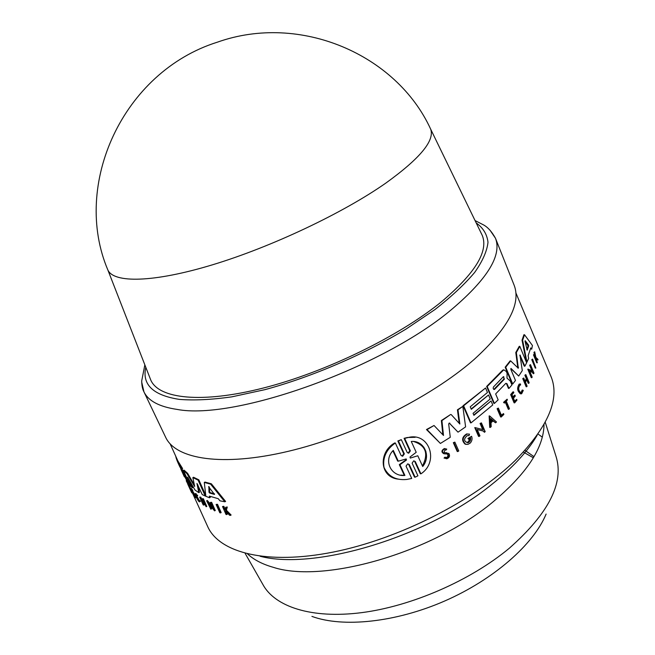 <?xml version="1.0" encoding="UTF-8"?>
<svg xmlns="http://www.w3.org/2000/svg" width="655" height="655" viewBox="0 0 655 655"><rect width="100%" height="100%" fill="white"/><g stroke="black" fill="none" stroke-linecap="round" stroke-linejoin="round"><path stroke-width="0.98" d="M423.498 447.357L423.941 447.242M524.983 450.353L534.005 456.682M546.114 514.077C533.506 544.493 493.813 579.536 444.655 601.02C395.489 622.496 342.811 627.801 311.919 616.396M481.253 233.327L482.252 235.382C488.695 251.233 475.104 273.356 441.47 301.767C399.075 336.326 325.625 372.146 263.637 387.948C201.527 403.816 158.985 398.78 150.822 380.178L149.995 378.058M513.954 284.745L514.167 285.277C521.29 303.92 507.895 328.687 473.999 359.587C430.613 397.675 353.831 435.853 288.053 451.369C222.135 466.958 175.999 459.229 165.748 437.491L165.502 436.983M466.278 444.409L465.075 444.139C461.357 440.389 461.89 436.983 466.671 433.913L467.236 433.978C462.446 437.041 461.914 440.455 465.639 444.213L467.916 444.393L470.29 443.017C472.034 440.987 472.476 438.752 471.608 436.304L468.481 438.563L468.865 439.448L470.667 438.146C470.765 440.537 469.823 442.084 467.834 442.796C463.683 441.314 463.519 438.899 467.359 435.567L468.947 435.681L469.52 434.142L467.236 433.978M447.136 453.956L448.102 454.374C448.896 455.88 448.462 456.977 446.8 457.673L445.433 457.28L444.614 458.164L446.808 458.787C449.477 457.681 450.173 455.913 448.896 453.489L444 452.482L444.966 449.838L445.99 450.091L446.775 449.125L444.901 448.634C441.904 450.525 441.757 452.261 444.458 453.833L447.136 453.956M446.8 457.673L446.227 457.591C447.889 456.895 448.323 455.798 447.529 454.292L446.972 453.948M445.433 457.28L444.86 457.198L444.041 458.082L444.614 458.164M521.511 392.697L520.946 392.648L522.199 390.085L522.764 390.126L521.511 392.697L520.897 392.803C518.359 390.568 518.039 388.006 519.947 385.107L520.569 385.001L520.52 383.994L519.742 384.133C516.648 385.312 518.547 395.407 521.707 393.68L523.279 390.445L522.764 390.126M404.356 453.882L402.694 456.191L401.106 455.471L395.342 443.001C386.311 449.445 382.528 457.567 383.986 467.375C388.292 476.463 395.882 480.492 406.78 479.452L411.725 478.453L406.034 466.139L407.729 463.838L409.277 464.551L415.114 477.217L417.923 475.808L412.101 463.142L413.739 460.825L415.27 461.538L420.911 473.843C439.579 461.611 429.14 431.768 408.008 437.573L404.667 438.383L410.374 450.853L408.769 453.178L407.197 452.466L401.302 439.636L398.445 441.044L404.356 453.882L403.75 453.792L397.839 440.962L401.302 439.636M535.847 368.085L535.241 368.053L531.778 359.66L532.581 359.096L535.847 368.085L532.581 359.096M501.181 417.03L500.633 416.973L497.112 408.687L498.349 408.09L497.661 408.736L501.181 417.03L503.875 414.41L503.531 413.592L501.517 415.557L498.349 408.09M501.337 415.139L503.531 413.592M504.391 403.087L503.539 402.334L507.126 399.198L504.096 402.383L504.391 403.087L505.66 401.761L508.845 409.318L509.451 408.679L506.266 401.122L507.42 399.894L507.126 399.198M508.845 409.318L508.296 409.269L505.292 402.154M520.692 393.761C517.245 391.363 516.738 388.137 519.178 384.092L520.381 383.986M537.346 362.788L536.732 362.747L533.457 354.822L534.177 354.404L537.346 362.788L536.036 358.228L537.911 360.021L538.009 359.431L535.872 357.393L534.701 351.792L535.553 356.983L534.177 354.404M534.636 355.518L533.972 352.325L534.701 351.792M537.911 360.021L536.175 358.915M514.65 402.882L514.093 402.833L510.646 394.613L512.988 391.846L513.545 391.895L511.203 394.662L514.65 402.882L516.983 400.099L516.68 399.378L514.846 401.572L513.446 398.24L515.288 396.046L514.863 395.039L513.021 397.233L511.989 394.777L513.839 392.591L513.545 391.895M512.824 396.758L514.863 395.039M514.642 401.097L516.68 399.378M524.999 381.071L526.374 378.795L524.876 375.184L525.818 374.603L525.449 375.217L526.947 378.836L525.236 381.644L523.73 378.025L523.329 378.647L526.702 386.769L527.103 386.139L525.433 382.127L527.144 379.31L528.806 383.322L529.166 382.692L525.818 374.603M528.806 383.322L528.233 383.273L526.817 379.867M526.702 386.769L526.137 386.728L522.764 378.606L523.73 378.025M531.852 377.681L531.27 377.64L527.766 369.166L528.348 369.207L531.852 377.681L532.163 377.059L529.625 370.927L533.252 372.589L533.71 373.686L533.972 373.072L530.484 364.639L530.214 365.244L532.671 371.18L528.348 369.207M531.958 370.853L529.625 365.203L530.484 364.639M533.71 373.686L533.113 373.645L532.662 372.548L529.739 371.205M526.956 362.117L526.366 362.084L522.035 340.182L523.91 334.73L524.524 334.754L522.633 340.215L526.956 362.117L528.65 358.342L528.118 355.739L530.738 347.92L531.696 349.197L532.441 345.504L524.524 334.754M531.696 349.197L530.583 348.501M508.992 388.415L508.436 388.366L506.462 383.674L507.019 383.724L508.992 388.415L511.932 384.944L510.31 381.071L507.003 378.115L507.101 373.375L506.299 371.467L503.76 369.797L487.189 386.507L494.386 403.447L498.152 399.845L495.647 393.933L505.865 383.298L507.019 383.724M494.386 403.447L493.837 403.39L486.64 386.458L502.606 370.222L503.76 369.788M512.726 383.969L512.161 383.928L505.169 367.201L510.122 360.889L510.687 360.921L505.725 367.242L512.726 383.969L515.477 380.473L510.867 369.42L510.998 368.429L518.703 376.044L522.297 370.583L519.964 355.01L524.843 366.21L526.628 362.788L519.833 346.364L516.361 352.546L518.293 368.233L510.687 360.921M517.859 368.053L515.78 352.513L519.243 346.331L519.833 346.364M524.843 366.21L524.262 366.178L519.824 355.469M518.703 376.044L510.851 368.601M207.357 525.826L207.905 527.046C219.81 552.894 267.256 565.2 333.133 552.091C398.887 539.049 474.228 500.715 515.682 459.998C548.096 426.757 559.943 399.1 551.223 377.051L550.708 375.814M471.035 422.884L470.478 422.819L463.06 405.74L485.551 387.989L463.617 405.797L471.035 422.884L492.765 404.946L491.07 400.958L473.917 415.344L473.049 413.338L490.218 398.969L488.524 394.981L471.313 409.326L470.233 406.812L487.467 392.484L485.551 387.989M442.862 434.789L441.364 420.543L450.624 414.492L441.928 420.608L443.5 435.46L434.036 425.488L427.044 429.615L440.406 443.451L450.263 437.303L448.683 423.949L449.289 423.024L458.025 432.161L465.607 426.863L462.815 406.387L457.992 409.858L459.851 424.031L451.189 414.558M459.212 423.326L457.436 409.801L462.815 406.387M458.025 432.161L449.207 423.048M440.406 443.451L426.47 429.541L434.036 425.488M468.423 435.534L468.947 435.681M467.834 442.796L467.277 442.723L470.118 439.243M468.865 439.448L467.924 438.49L471.608 436.304M479.124 436.459L478.568 436.386L474.76 427.6L475.309 427.666L479.124 436.459L479.959 435.812L477.2 429.451L483.914 431.162L484.405 432.3L485.199 431.661L481.417 422.884L480.623 423.523L483.284 429.696L475.309 427.666M482.694 429.549L480.066 423.458L481.417 422.884M484.405 432.3L483.365 431.088L477.241 429.533M490.267 427.453L489.711 427.396L489.129 415.925L489.686 415.982L490.267 427.453L491.201 426.659L491.004 422.737L493.281 420.747L495.598 422.794L493.043 420.96M444.049 453.776L443.885 453.751C441.183 452.179 441.331 450.443 444.327 448.552L444.901 448.634M444.344 452.679L446.726 452.736M457.796 451.573L457.231 451.5L453.325 442.674L454.857 442.109L453.89 442.747L457.796 451.573L458.762 450.943L454.857 442.109M398.797 479.206C379.392 477.675 378.181 452.122 394.728 442.919L395.342 443.001M402.694 456.191L402.088 456.101L403.758 453.8M408.769 453.178L408.163 453.096L409.776 450.771L404.061 438.31L407.41 437.499L415.114 437.319M420.911 473.843L420.305 473.745L414.672 461.447L415.27 461.538M415.114 477.217L414.5 477.118L408.671 464.46L409.277 464.551M190.761 482.637L192.947 487.476L192.316 487.778L187.592 477.127L194.993 490.022L198.784 492.642L196.967 483.431L202.239 494.591L205.236 496.031L198.137 480.156L192.857 477.577L194.674 486.493L186.986 473.671L183.425 470.454L190.433 485.928L192.316 487.778M183.425 470.454L184.055 470.143L187.633 473.36L194.429 484.946M192.857 477.577L193.528 477.249L198.825 479.82L205.703 495.221M197.875 484.847L199.447 492.314L198.784 492.642M179.429 465.959L184.096 474.236M177.964 461.104L182.598 468.538L181.967 468.841L177.865 462.528L176.58 459.384L177.079 459.147M204.294 482.432L205.007 482.08L211.352 483.799L225.598 501.427L224.829 501.796L210.615 484.16L204.294 482.432L205.85 496.302L209.526 497.775L209.354 496.113L218.271 498.701L219.933 500.813L224.829 501.796M210.116 496.384L210.222 497.432L209.526 497.775M209.985 505.455L211.524 508.91L210.844 509.238L208.2 503.327L214.586 510.867L215.274 510.523L211.622 502.311L210.329 502.418L212.9 508.19L206.644 500.813L207.324 500.477L211.868 505.873M202.198 498.75L203.345 498.709L206.808 506.43L206.145 506.749L202.682 499.036L203.746 502.188L201.666 500.87L199.677 497.145L203.14 504.817L201.871 501.321L203.951 502.647L206.145 506.749M202.993 502.058L204.237 504.808L203.582 505.128M199.677 497.145L200.774 497.12L202.321 500.551L203.296 501.181M193.913 493.993L195.976 497.554L195.354 497.857L194.044 495.958L192.652 492.887L193.659 494.116L191.211 489.711L191.923 490.292L190.671 488.745L195.354 497.857M189.68 486.509L190.687 488.736L191.293 488.45L192.545 489.989L192.84 490.628L192.21 490.931M192.464 490.808L194.281 493.813L193.659 494.116M226.27 511.833L227.318 514.224L226.573 514.584L225.533 511.056L229.569 515.248L230.355 515.403L225.656 510.589L226.532 507.388L225.762 507.232L225.058 509.868L222.52 506.536L226 514.453L226.573 514.584M222.52 506.536L223.838 506.307L225.189 509.369L224.444 509.729M225.762 507.232L227.293 507.011L226.401 510.22L231.117 515.026L230.355 515.403M195.689 493.6L197.679 495.72L197.032 496.031L195.337 493.772C193.814 492.822 198.088 501.484 199.423 501.886L199.259 500.911L197.745 499.609C195.951 496.596 195.288 494.926 195.755 494.607L197.032 496.031M196.263 495.033L199.349 500.543M199.259 500.911L199.898 500.6L200.389 501.386L199.742 501.738M192.423 492.609L191.612 492.511L187.78 484.233L188.394 483.939L189.483 485.838L189.77 486.468L189.156 486.763L186.2 480.729L186.577 480.066M216.117 504.456L217.509 504.309L221.169 512.578L220.448 512.931L216.789 504.661L216.117 504.456L219.777 512.718L220.448 512.931M471.158 408.966L488.524 394.981M217.509 504.309L216.789 504.661M186.757 480.459L186.2 480.729M189.295 487.402L188.173 485.06M189.844 488.614L189.246 487.426M190.179 489.35L189.745 488.663M191.833 492.896L189.156 486.763M189.483 485.838L188.869 486.133M197.597 495.254L196.95 495.565M200.389 501.386L199.75 501.697M223.838 506.307L223.093 506.667M225.942 511.498L225.345 511.784M226.401 510.22L225.656 510.589M227.293 507.011L226.532 507.388M192.545 489.989L191.923 490.292M195.673 496.883L195.051 497.186M194.666 495.655L194.044 495.958M193.864 492.887L193.233 493.19M192.857 491.668L192.234 491.962M203.345 498.709L202.682 499.036M200.774 497.12L200.119 497.44M202.321 500.551L201.666 500.87M176.678 458.263L176.285 458.459L175.655 456.019M176.686 459.335L176.285 458.459M211.622 502.311L210.329 502.418M206.644 500.813L210.844 509.238M214.586 510.867L210.926 502.655M211.352 483.799L210.615 484.16M208.568 486.714L214.496 494.419L209.616 493.035L208.986 492.208L208.863 486.575M209.338 487.066L209.698 491.856L210.329 492.691L214.521 493.886M181.918 471.444L188.337 483.488L189.95 485.404L181.967 468.841M184.767 476.562L184.333 476.766L182.319 472.337M184.12 474.228L179.707 466.581M186.642 477.552L186.151 477.79M198.825 479.82L198.137 480.156M187.633 473.36L186.986 473.671M205.776 495.769L205.236 496.031M473.761 414.975L491.07 400.958M400.852 475.112L404.905 475.432C391.199 476.897 382.929 460.547 393.27 450.378L398.281 461.177L406.206 458.942L406.477 460.023L399.935 464.723L404.905 475.432M398.281 461.177L397.667 461.079L392.902 450.828M410.464 458.025L417.792 455.765L410.267 458.082L410.005 457.018L416.212 452.302L411.266 441.462C423.998 440.209 431.473 456.019 422.704 466.524L417.792 455.765M397.839 440.962L398.445 441.044M404.282 475.325L399.313 464.624L405.863 459.933L406.084 458.967M399.313 464.624L399.935 464.723M422.45 465.967C428.73 453.678 425.848 445.547 413.796 441.576M404.061 438.31L404.667 438.383M531.778 359.66L532.384 359.693M453.325 442.674L453.89 442.747M497.112 408.687L497.661 408.736M503.539 402.334L504.096 402.383M533.972 352.325L534.603 352.357M533.457 354.822L534.071 354.854M445.416 450.01L445.99 450.091M510.646 394.613L511.203 394.662M524.876 375.184L525.449 375.217M526.374 378.795L526.947 378.836M522.764 378.606L523.329 378.647M495.598 422.794L496.49 422L489.686 415.982M490.939 421.558L492.331 420.338L490.808 418.995M492.331 420.338L492.887 420.404L490.972 422.074L490.783 418.553L492.887 420.404M480.066 423.458L480.623 423.523M483.365 431.088L483.914 431.162M529.625 365.203L530.214 365.244M532.662 372.548L533.252 372.589M467.924 438.49L468.481 438.563M522.035 340.182L522.633 340.215M525.007 341.263L525.204 340.715L528.454 344.907L528.675 345.93L527.218 350.196L525.007 341.263M526.833 349.614L528.069 345.897L524.999 341.198M463.06 405.74L463.617 405.797M486.64 386.458L487.189 386.507M503.359 376.666L504.391 379.139L494.648 389.307L493.78 389.447L493.166 388.366L493.436 387.007L503.359 376.666M494.361 389.496L493.805 389.447L503.842 379.098L503.793 376.699M457.436 409.801L457.992 409.858M441.364 420.543L441.928 420.608M426.47 429.541L427.044 429.615M515.78 352.513L516.361 352.546M505.169 367.201L505.725 367.242M425.357 461.8L425.775 460.596M425.39 451.344L425.914 451.205M523.386 452.106L533.358 457.779M490.89 420.551L492.02 420.625M538.025 434.019L542.299 437.155M545.238 422.229L555.98 456.281C564.356 482.645 548.792 513.307 509.279 548.26C470.47 580.567 411.651 606.211 361.625 612.646C311.534 619.057 274.707 606.718 262.811 584.366L245.126 553.352M544.018 424.473C543.765 447.954 526.522 473.974 492.282 502.516C431.072 553.262 323.226 583.736 273.209 567.295C262.368 564.201 253.837 559.763 247.606 553.974M537.182 435.231C527.766 451.344 512.677 467.711 491.913 484.323C427.551 537.026 314.687 570.677 260.133 556.267M107.903 270.089C71.608 184.898 122.632 71.903 217.403 42.166C300.17 12.732 396.504 54.529 430.638 129.092C434.92 140.473 420.011 158.453 385.918 183.032C343.089 213.072 271.538 246.951 212.425 264.825C153.196 282.747 113.921 283.214 107.903 270.089L150.822 380.178M141.726 382.225L143.953 391.862C148.325 400.934 159.337 406.78 176.981 409.391C234.973 420.747 384.329 367.381 452.941 308.341C487.746 278.531 501.926 255.172 495.491 238.281L489.989 230.159M476.201 222.929C483.128 227.85 487.066 234.294 488 242.268C487.05 251.078 482.612 261.124 474.695 272.398C464.739 284.237 451.467 296.641 434.879 309.61L406.215 328.966C363.975 354.56 311.854 376.944 264.947 389.651L231.862 396.84C211.606 399.722 194.101 400.573 179.347 399.386C153.065 395.293 141.881 384.591 145.795 367.275M210.329 492.691L209.616 493.035M209.698 491.856L208.986 492.208M186.143 476.447L185.619 476.693M194.601 485.674L194.158 485.887M405.863 459.933L406.477 460.023M409.776 450.771L410.374 450.853M527.84 344.882L528.454 344.907M528.069 345.897L528.675 345.93M502.606 370.222L503.163 370.255M503.842 379.098L504.391 379.139M494.091 389.258L494.648 389.307M449.281 423.122L449.846 423.187M517.949 367.283L518.523 367.316M519.841 355.272L520.324 355.297M144.845 364.851L141.709 380.891C141.75 385.566 142.503 389.217 143.953 391.862L165.748 437.491M514.167 285.277L495.491 238.281C491.635 231.33 487.402 226.745 482.792 224.526L475.063 220.579M515.862 292.834L551.223 377.051M170.144 443.869L178.455 462.184M185.373 477.413L188.345 483.963M192.3 492.675L207.905 527.046M195.976 493.461L195.337 493.772M177.865 462.528L179.724 466.614M180.747 468.857L182.377 472.443M407.41 437.499L408.008 437.573M519.178 384.092L519.742 384.133M430.638 129.092L482.252 235.382"/></g></svg>
